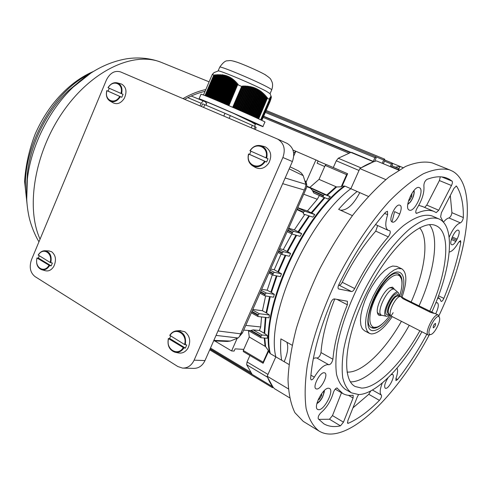<?xml version="1.0" encoding="UTF-8"?>
<svg xmlns="http://www.w3.org/2000/svg" width="492" height="492" viewBox="0 0 492 492"><rect width="100%" height="100%" fill="white"/><g stroke="black" fill="none" stroke-linecap="round" stroke-linejoin="round"><path stroke-width="0.74" d="M205.81 89.562C198.467 91.088 190.865 94.101 182.999 98.603M205.047 91.352C198.46 92.791 191.659 95.442 184.641 99.304M352.407 215.644L338.644 209.352C344.886 202.261 351.048 196.302 357.137 191.474L344.978 186.13L342.137 186.068L347.629 173.731L333.287 167.551L336.282 160.798L338.268 158.252L361.005 167.87L373.563 161.782L263.65 116.303M351.024 152.415L351.706 152.422M191.191 96.014L203.307 100.958M203.091 101.051L201.136 103.302L187.803 97.631M200.029 105.891L201.136 103.302M338.268 158.252L350.433 152.606L263.577 116.475M383.342 163.75L384.775 160.552L384.609 159.125L383.692 159.998L382.222 163.282M391.288 167.04L392.425 164.506L392.278 163.11L391.386 163.971L390.205 166.591M347.629 173.731L346.626 174.66L325.2 165.41L324.695 166.548L317.112 163.196L318.127 160.89L292.949 150.011M326.03 164.5L318.053 161.062M306.731 186.185L309.874 187.403L319.019 179.377L336.602 186.978L327.352 195.299L330.273 196.677L327.961 199.051L313.767 192.969L312.758 191.148L323.244 195.896L323.262 197.28M327.352 195.299L309.874 187.403M293.675 153.037L295.821 151.247L293.761 155.933M336.282 160.798L359.006 170.466L350.864 188.719C307.998 219.807 265.563 316.098 275.821 356.854L267.986 374.424L247.052 361.958L246.664 364.744L251.965 374.074L210.121 348.877M246.664 364.744L267.55 377.229L272.869 386.86L252.285 374.461L272.949 386.958M281.498 273.798L280.385 276.633L272.98 275.133L273.165 273.374L274.308 272.316L281.498 273.798L274.228 269.764L281.117 254.02M274.345 294.37L273.521 297.217L264.973 295.852L264.868 294.573L266.227 293.023L274.345 294.37L271.418 292.506L276.971 275.944M269.438 314.991L268.964 317.832L257.993 316.504L257.882 315.255L259.235 313.699L269.438 314.991L266.621 313.072L270.243 296.694M260.815 336.553L250.403 330.599L251.117 330.439L261.018 336.097L260.809 337.715L267.322 338.281L267.334 335.47L264.69 333.514L265.932 317.469M268.349 350.47L268.515 351.405L263.115 363.268L263.134 362.173L268.349 350.47L265.6 346.614L264.764 338.066M344.978 186.13C302.002 216.978 259.807 312.887 270.323 353.662L268.515 351.405M346.626 174.66L341.22 186.788L342.137 186.068M341.22 186.788L336.602 186.978M324.818 197.864L311.774 213.036L314.794 214.555L304.634 211.13L303.521 212.126L303.343 213.983L312.857 217.132L314.794 214.555M309.517 216.025L298.669 232.009L301.713 233.632L293.552 231.252L292.211 232.747L292.242 234.1L300.065 236.338L301.713 233.632M296.627 235.354L287.611 251.763L290.643 253.478L283.435 251.689L282.088 253.208L282.113 254.524L289.265 256.264L290.643 253.478M270.323 353.662L275.821 356.854C265.563 316.098 307.998 219.807 350.864 188.719L359.849 168.59C365.71 164.912 371.232 162.348 376.417 160.878L398.827 170.164M325.2 165.41L326.227 164.506L333.287 167.551L326.227 164.506M311.774 213.036L307.432 210.994L317.303 199.254L319.388 195.521M298.669 232.009L294.333 229.893L304.8 214.469M287.611 251.763L283.3 249.579L291.879 233.921M330.273 196.677L324.523 194.463L323.453 195.429L312.42 190.435L312.758 191.148M323.453 195.429L323.244 195.896M317.192 190.712L310.366 188.073L324.523 194.463M283.3 249.579L279.665 248.669M294.333 229.893L288.693 228.233M307.432 210.994L297.758 207.716M312.42 190.435L310.366 188.073M374.615 161.425L376.048 158.227L375.863 156.77L374.922 157.655L373.256 161.382M324.695 166.548L319.019 179.377M399.043 170.029L398.926 168.639L397.917 169.783M261.541 316.934L260.692 326.946L259.444 330.495L264.69 333.514M252.814 309.462L262.451 310.741L265.618 295.956M261.726 289.284L267.193 290.212L272.297 274.782M270.68 269.019L274.228 269.764M315.932 159.906L306.067 182.243M210.053 349.031L252.285 374.461L210.09 348.951M249.924 355.488L247.052 361.958M263.134 362.173L243.282 350.482L243.768 349.388L235.102 348.859L234.118 351.079L231.597 350.937L214.746 340.919M243.282 350.482L243.405 351.608M263.036 363.194L249.93 355.47M248.442 330.63L249.253 336.995L265.6 346.614M269.616 296.596L266.061 312.74L262.451 310.741M266.061 312.74L266.621 313.072M276.326 275.815L270.852 292.18L267.193 290.212M270.852 292.18L271.418 292.506M261.018 336.097L262.138 335.009L267.334 335.47M262.138 335.009L253.159 329.886L259.444 330.495M253.159 329.886L251.117 330.439M250.403 330.599L243.681 330.132M273.318 387.407L272.457 387.665L272.476 386.675M243.768 349.388L249.253 336.995M231.597 350.937L237.058 338.57M430.248 334.566L431.293 334.357C434.959 332.961 440.684 321.504 439.547 317.844C437.868 310.434 424.781 333.927 430.248 334.566M433.347 327.85L433.267 327.826C433.077 325.907 433.815 324.425 435.488 323.385C435.728 325.163 435.014 326.645 433.347 327.85M398.176 296.086L398.028 296.055C393.877 294.954 385.562 311.596 389.012 314.105L391.331 316.165L428.218 334.997M401.134 296.694L400.636 296.541C396.208 295.36 387.278 313.238 390.962 315.913M399.498 296.332L398.508 292.881C393.508 287.599 379.449 315.772 386.786 316.35L390.064 315.077M398.508 292.881L394.504 289.382C388.655 285.815 375.107 312.955 381.583 315.249L386.607 316.319M434.934 313.607L405.611 299.29L401.853 297.057L401.14 297.002L402.985 298.736L430.58 312.408L435.525 313.718L438.243 315.064L439.467 317.555M430.881 334.511L428.268 335.027C423.987 333.65 433.661 313.595 437.948 314.972L438.243 315.064M285.169 177.981L305.913 184.346L305.606 186.683L304.345 190.035L239.376 336.663L238.073 337.998L216.043 335.396M213.86 340.372L230.274 341.061L227.23 341.436L213.639 340.876M305.354 181.019C306.965 183.418 307.18 186.099 305.999 189.063L242.451 332.918L239.579 336.325M298.49 170.927L301.387 173.11L303.201 175.632L289.179 168.854M305.913 184.346L303.201 175.632M230.274 341.061L238.073 337.998M398.483 273.915L401.343 278.706M376.909 327.094L371.466 327.623M391.515 287.912L389.689 287.783M377.358 312.297L378.545 313.687M381.497 315.206C379.32 315.993 377.967 315.175 377.432 312.752C375.82 306.485 383.92 290.268 389.965 287.635L392.542 287.143L394.492 289.376L391.429 287.869M399.498 296.289C401.743 289.425 402.45 283.909 401.626 279.733C401.041 277.156 399.842 275.612 398.016 275.108C391.835 273.201 379.154 287.439 373.151 303.435C366.989 319.449 369.818 330.772 378.237 326.577C382.02 324.689 385.956 320.864 390.033 315.101M109.267 88.271L108.074 91.149L106.948 90.7L121.819 97.293L123.055 94.353L108.092 87.742C110.688 83.683 113.806 82.066 117.459 82.902C121.358 84.661 122.736 88.277 121.604 93.744M110.042 101.075L113.271 102.896C117.367 104.698 121.026 103.197 124.255 98.394C127.182 91.893 126.346 87.152 121.758 84.163L120.761 83.831M108.074 91.149L121.819 97.293M250.963 151.241L249.592 154.414L248.761 154.107L266.603 162.022L268.023 158.768L249.973 150.786C252.925 146.456 256.609 144.765 261.024 145.718C266.031 147.797 267.925 151.966 266.695 158.221M252.568 165.798L255.268 167.397C260.385 169.845 264.899 168.387 268.817 163.03C272.199 155.853 271.037 150.472 265.323 146.88L263.577 146.339M249.592 154.414L266.603 162.022M170.613 335.993L169.635 338.447L168.584 338.68L183.916 347.924L185.379 348.09L186.745 344.96L184.562 344.505L169.808 335.341C171.671 332.469 174.088 330.962 177.065 330.833C183.719 331.989 186.462 336.639 185.287 344.787M175.324 352.29L178.301 352.918C182.126 353.65 185.299 352.161 187.821 348.453C191.068 341.577 190.06 335.993 184.789 331.713L179.691 330.636M169.635 338.447L185.379 348.09M39.255 255.828L38.394 258.054L37.103 258.054L49.618 265.582L51.168 265.877L52.361 263.036L50.141 262.47L38.259 255.077C40.11 252.07 42.429 250.625 45.215 250.742C50.11 252.052 51.974 256.049 50.811 262.734M41.82 269.739L45.307 270.723C48.622 271.51 51.439 270.09 53.769 266.449C56.592 260.194 55.873 255.287 51.623 251.726L48.616 250.889M38.394 258.054L51.168 265.877M233.534 113.369L251.658 122.108L255.366 124.421L254.542 126.37M205.957 105.202L206.72 103.425L205.779 102.945L206.246 101.838M204.986 104.796L205.982 105.147M229.161 118.344L230.33 115.626L252.334 125.362L251.277 127.803M254.143 129.033L255.176 126.659L252.334 125.362M255.176 126.659L256.154 127.428L255.256 129.507M203.62 107.422L204.783 104.71L202.599 103.83L201.462 106.5M204.783 104.71L224.967 113.295L223.786 116.044M230.33 115.626L224.967 113.295M262.913 126.598L264.862 122.114C269.216 123.025 201.357 93.369 201.013 94.218L200.982 94.279M254.13 123.197L262.894 126.641C267.156 127.754 199.322 98.148 199.063 98.787L206.074 102.238M218.067 71.002L218.288 70.916C220.004 70.294 254.905 85.048 266.215 91.198L270.083 93.689L271.363 97.004L261.307 120.165M212.39 74.464L213.018 74.058L212.2 74.599L203.473 95.036M261.178 120.103L271.276 96.844L261.147 120.085M225.49 104.169L235.139 81.727L234.598 81.211L224.85 103.892M237.144 109.224L246.922 86.543L246.117 86.481L236.443 108.923M239.93 110.454L250.059 86.986L249.29 86.844L239.235 110.146M213.553 73.117L213.879 72.81M261.437 120.226L271.338 97.33L261.406 120.214M221.658 102.527L231.8 78.911L231.215 78.511L221.025 102.256M256.406 117.859L265.766 96.266L265.213 95.663L255.729 117.545M235.742 108.615L245.305 86.432L244.487 86.407L235.047 108.308M206.48 96.211L215.582 74.925L214.813 74.993L205.853 95.958M234.346 108L243.657 86.389L242.82 86.395L233.645 107.699M238.54 109.839L248.509 86.727L247.722 86.629L237.839 109.531M261.277 120.146L271.356 96.93M261.627 120.319L271.055 98.511L261.596 120.306M215.312 99.839L225.6 75.836L224.936 75.645L214.678 99.575M242.704 111.678L253.048 87.73L252.316 87.515L242.015 111.37M261.818 120.411L270.502 100.313L261.781 120.392M261.246 120.134L271.313 96.856L261.209 120.116M220.385 101.985L230.625 78.13L230.028 77.773L219.752 101.715M248.22 114.138L258.577 90.202L257.919 89.821L247.537 113.83M214.721 72.342L213.915 72.724M212.808 73.954L213.196 73.499M261.566 120.288L271.184 98.043L261.529 120.276M261.849 120.423L270.262 101.038L261.855 120.429M261.049 120.042L271.049 97.01L261.018 120.023M228.7 105.546L237.722 84.575L228.921 105.645M255.053 117.237L264.653 95.079L264.087 94.507L254.37 116.924M212.888 73.757L212.489 74.243M260.852 119.943L270.452 97.834L260.822 119.931M217.845 100.909L228.177 76.814L227.544 76.543L217.212 100.639M260.981 120.011L270.883 97.207L260.951 119.993M224.211 103.621L234.057 80.713L233.503 80.233L223.577 103.345M250.963 115.374L261.117 91.924L260.496 91.463L250.28 115.066M261.75 120.38L270.717 99.648L261.719 120.368M228.054 105.27L237.218 83.972L236.707 83.382L227.415 104.993M260.785 119.913L270.188 98.259L260.754 119.9M216.578 100.374L226.904 76.285L226.258 76.051L215.945 100.11M244.087 112.293L254.487 88.228L253.774 87.97L243.399 111.985M260.92 119.974L270.68 97.484L260.883 119.962M222.938 103.074L232.944 79.772L232.378 79.335L222.298 102.797M212.784 98.787L222.888 75.196L222.187 75.085L212.15 98.523M213.602 73.001L213.264 73.345M261.117 120.073L271.178 96.887L261.08 120.054M209.002 97.225L218.589 74.821L217.845 74.821L208.368 96.967M211.517 98.265L221.486 74.993L220.773 74.919L210.89 98M249.592 114.759L259.862 91.026L259.222 90.602L248.909 114.451M261.375 120.196L271.363 97.09L261.338 120.183M226.775 104.716L236.191 82.816L235.668 82.262L226.129 104.445M258.429 118.8L267.384 98.166L258.669 118.91M261.689 120.349L270.901 99.046L261.658 120.337M210.256 97.742L220.047 74.87L219.321 74.833L209.629 97.484M246.849 113.523L257.255 89.464L256.578 89.12L246.16 113.215M253.694 116.616L263.509 93.954L262.925 93.419L253.011 116.303M261.498 120.257L271.276 97.65L261.467 120.245M214.045 99.31L224.26 75.473L223.577 75.325L213.411 99.046M257.759 118.486L266.849 97.521L266.313 96.887L257.082 118.172M207.741 96.715L217.095 74.839L216.345 74.876L207.107 96.463M245.471 112.908L255.889 88.8L255.194 88.505L244.782 112.6M260.717 119.882L269.893 98.751L260.686 119.864M219.118 101.444L229.42 77.435L228.805 77.115L218.479 101.18M252.328 115.995L262.328 92.902L261.726 92.404L251.646 115.681M241.32 111.069L251.572 87.318L250.822 87.139L240.625 110.761M260.643 119.845L269.511 99.409L267.568 98.4M269.511 99.409L269.505 98.505L269.739 99.021M269.684 98.277L269.893 98.751M269.819 97.976L270.047 98.498M269.979 97.785L270.188 98.259M270.096 97.514L270.323 98.037M270.249 97.355L270.452 97.834M270.348 97.121L270.569 97.65M270.483 96.998L270.68 97.484M270.569 96.801L270.784 97.336M270.686 96.721L270.883 97.207M270.754 96.561L270.969 97.096M270.852 96.518L271.049 97.01M270.901 96.395L271.117 96.936M270.987 96.389L271.178 96.887M271.018 96.309L271.233 96.856M271.08 96.346L271.276 96.844M271.098 96.309L271.313 96.856M214.727 72.318L214.192 72.527M205.004 95.62L213.768 75.11L212.2 74.599M213.768 75.11L214.813 74.993M216.345 74.876L215.582 74.925M217.845 74.821L217.095 74.839M219.321 74.833L218.589 74.821M220.773 74.919L220.047 74.87M222.187 75.085L222.568 74.815L221.867 74.722L221.486 74.993M223.577 75.325L223.958 75.048L222.888 75.196M224.936 75.645L225.318 75.368L224.26 75.473M226.258 76.051L226.64 75.774L225.982 75.559L225.6 75.836M227.544 76.543L227.931 76.26L226.904 76.285M228.805 77.115L229.186 76.838L228.565 76.537L228.177 76.814M230.028 77.773L230.41 77.496L229.801 77.158L229.42 77.435M231.215 78.511L231.603 78.24L231.012 77.859L230.625 78.13M232.378 79.335L232.759 79.064L232.181 78.64L231.8 78.911M233.503 80.233L233.878 79.968L233.325 79.507L232.944 79.772M234.598 81.211L234.973 80.952L234.432 80.448L234.057 80.713M235.668 82.262L236.043 82.01L235.514 81.469L235.139 81.727M236.707 83.382L237.076 83.136L236.566 82.564L236.191 82.816M237.722 84.575L238.091 84.329L237.587 83.726L237.218 83.972M232.691 107.281L241.677 86.426L237.9 84.784M241.677 86.426L242.796 85.977L242.82 86.395M234.875 108.234L244.463 85.983L243.632 85.971L243.657 86.389M244.463 85.983L244.487 86.407M236.277 108.849L246.098 86.051L245.287 86.008L245.305 86.432M246.098 86.051L246.117 86.481M237.673 109.458L247.704 86.192L246.904 86.112L246.922 86.543M247.704 86.192L247.722 86.629M239.063 110.073L249.272 86.407L248.491 86.291L248.509 86.727M249.272 86.407L249.29 86.844M240.453 110.682L250.809 86.697L250.047 86.543L250.059 86.986M250.809 86.697L250.822 87.139M241.843 111.297L252.304 87.072L251.56 86.875L251.572 87.318M252.304 87.072L252.316 87.515M243.226 111.912L253.761 87.521L253.036 87.287L253.048 87.73M253.761 87.521L253.774 87.97M244.61 112.527L255.182 88.056L254.475 87.779L254.487 88.228M255.182 88.056L255.194 88.505M245.988 113.142L256.566 88.671L255.877 88.351L255.889 88.8M256.566 88.671L256.578 89.12M247.365 113.757L257.906 89.372L257.242 89.015L257.255 89.464M257.906 89.372L257.919 89.821M248.737 114.372L259.21 90.159L258.564 89.753L258.577 90.202M259.21 90.159L259.222 90.602M250.108 114.987L260.477 91.02L259.85 90.577L259.862 91.026M260.477 91.02L260.496 91.463M251.473 115.608L261.707 91.967L261.098 91.481L261.117 91.924M261.707 91.967L261.726 92.404M252.839 116.223L262.9 92.988L262.31 92.465L262.328 92.902M262.9 92.988L262.925 93.419M254.198 116.844L264.063 94.077L263.484 93.523L263.509 93.954M264.063 94.077L264.087 94.507M255.557 117.465L265.188 95.239L264.628 94.648L264.653 95.079M265.188 95.239L265.213 95.663M256.91 118.092L266.283 96.469L265.742 95.848L265.766 96.266M266.283 96.469L266.313 96.887M258.257 118.72L267.353 97.76L266.818 97.109L266.849 97.521M267.353 97.76L267.384 98.166M205.219 95.706L214.038 75.079M260.655 119.851L269.573 99.304M232.937 107.391L241.978 86.414M218.073 101.001L228.565 76.537M269.358 98.837L269.505 98.505M206.708 96.303L215.951 74.686M213.005 98.88L223.27 74.925M209.229 97.318L218.965 74.563M225.711 104.261L235.514 81.469M210.484 97.834L220.428 74.606M207.968 96.807L217.47 74.587M211.745 98.357L221.867 74.722M221.886 102.625L232.181 78.64M215.533 99.938L225.982 75.559M226.996 104.814L236.566 82.564M223.159 103.166L233.325 79.507M216.8 100.466L227.292 76.008M228.276 105.368L237.587 83.726M219.34 101.543L229.801 77.158M214.272 99.409L224.641 75.202M233.472 107.625L242.796 85.977M205.453 95.799L214.407 74.846M220.613 102.078L231.012 77.859M224.438 103.714L234.432 80.448M206.166 102.029L205.465 101.586C205.724 101.1 259.837 124.716 256.517 123.867L254.204 123.031M257.574 124.507L259.905 125.337L257.617 124.408M206.136 102.102L202.495 100.411L206.111 102.164M217.47 106.407L226.787 110.405L217.482 106.377M207.396 102.213L213.676 104.802L207.421 102.151M254.161 123.129L255.508 123.676L254.179 123.092M241.135 116.641L231.443 112.391M241.123 116.678L231.431 112.422M252.519 121.801L245.256 118.517L252.537 121.752M257.857 124.359L254.979 122.939L257.906 124.248M204.014 100.799L202.052 100.104M203.959 100.928L202.04 100.134M194.125 360.162C191.486 365.562 187.612 368.207 182.514 368.096L177.809 366.522L34.987 276.565C30.215 272.666 29.046 267.051 31.488 259.721L106.383 80.042C109.956 72.97 114.667 70.258 120.522 71.887L277.697 139.119C284.001 143.104 285.729 149.236 282.888 157.508L194.125 360.162L204.986 360.581C202.384 365.888 198.559 368.49 193.504 368.379L183.498 368.127M286.738 143.221L287.236 143.449C293.472 147.385 295.188 153.412 292.389 161.536L204.986 360.581M352.832 395.261L353.176 395.316L353.072 398.003L343.471 422.161L340.476 425.851C334.099 427.253 328.533 426.558 323.785 423.772L318.275 418.827C317.869 417.007 318.736 414.984 320.889 412.763C326.694 407.751 330.845 401.041 333.361 392.634C334.271 389.99 335.458 388.428 336.922 387.954L342.863 393.563C345.753 395.181 349.074 395.746 352.832 395.261M426.828 334.289C417.88 350.802 408.139 365.876 397.61 379.504L395.931 380.605L395.992 378.33C397.702 373.508 398.028 370.132 396.97 368.213M334.769 298.988C326.737 319.037 322.149 336.897 320.999 352.573C320.194 355.882 318.841 357.709 316.934 358.059L315.895 357.838L313.379 358.373M328.853 364.787L327.832 364.578C323.644 364.966 319.142 369.154 314.333 377.155C313.084 379.191 311.99 380.076 311.049 379.812L310.624 378.489C312.303 356.522 319.025 331.208 330.79 302.562C331.909 300.188 333.084 298.97 334.302 298.908L347.407 301.245L347.358 304.782C339.062 325.2 334.252 343.354 332.918 359.246C332.088 362.567 330.735 364.412 328.853 364.787L316.934 358.059M449.147 237.23C452.831 228.94 456.582 224.149 460.401 222.87C461.933 221.953 462.911 220.182 463.341 217.55C463.556 204.106 461.312 193.67 456.619 186.24L456.361 186.031L453.993 188.307L441.361 212.833L440.623 216.886L443.31 222.107M449.282 179.229L446.508 177.975C441.084 176.007 434.534 176.487 426.872 179.42C424.934 180.896 423.932 182.999 423.87 185.736C424.516 192.255 422.296 199.654 417.204 207.931C415.703 210.588 415.383 212.378 416.238 213.307L416.878 213.239C423.581 210.213 429.227 209.592 433.827 211.382L436.244 212.599L438.735 210.244L451.471 185.515C452.462 183.393 452.677 181.948 452.117 181.161L449.282 179.229M418.772 205.367L422.726 206.597M437.536 298.398L439.516 298.281L441.183 301.455C441.994 301.485 442.886 300.464 443.846 298.386C451.877 278.718 457.523 259.973 460.789 242.156L460.512 240.631L458.396 242.599C455.051 248.405 451.994 251.547 449.233 252.027M387.45 211.271L385.593 212.23C368.287 232.101 352.696 256.252 338.822 284.69C337.863 286.897 337.783 288.312 338.576 288.945L351.571 291.553C352.579 291.559 353.613 290.557 354.683 288.558C364.707 268.361 375.9 251.129 388.268 236.873C390.23 234.044 390.728 231.984 389.762 230.68L388.323 230.397C385.199 228.472 384.965 223.245 387.628 214.715L387.45 211.271M318.798 409.713C324.529 409.934 334.32 390.525 329.517 388.452L328.539 388.213C322.943 387.653 312.857 407.388 317.684 409.467L318.798 409.713M409.27 210.09L409.319 210.109C414.67 212.827 425.045 189.863 419.424 187.686L419.258 187.612C413.846 184.9 403.452 208.344 409.27 210.09M435.715 313.81C438.464 307.937 439.018 304.24 437.376 302.709L435.74 302.918M451.705 244.708C454.78 246.277 461.668 231.289 458.341 230.25L458.316 230.238C455.254 228.595 448.298 243.768 451.681 244.696L451.705 244.708M388.077 377.745C384.873 382.899 383.926 386.404 385.248 388.262L385.734 388.373C389.037 388.692 395.525 375.562 392.616 374.449L391.152 374.652M316.786 389.012C321.171 389.369 328.619 374.517 324.855 372.918L324.142 372.733C319.837 372.18 312.223 387.216 316.005 388.815L316.786 389.012M392.259 222.052C396.447 224.106 404.338 206.671 399.873 205.207L399.836 205.195C395.666 203.042 387.696 220.711 392.229 222.04L392.259 222.052M396.829 266.449L392.678 266.037L388.901 267.519L384.707 270.489L380.298 274.819L375.888 280.311L371.7 286.707L367.936 293.693L364.8 300.913L362.432 308.01L360.956 314.628L360.433 320.452L360.87 325.2L362.229 328.668L364.437 330.722L369.314 333.305M402.026 297.143C407.216 281.898 407.112 272.445 401.718 268.78L397.844 268.503L394.086 270.01L389.904 272.998L385.507 277.353L381.097 282.875L376.903 289.302L373.133 296.307L369.978 303.552L367.592 310.667L366.091 317.297L365.538 323.121L365.943 327.875L367.278 331.337L369.461 333.385L371.257 333.914C377.382 333.914 384.375 328.152 392.229 316.62M429.719 311.221C447.597 272.193 451.828 231.935 435.807 225.607L435.641 225.539C420.875 218.762 388.662 248.491 366.792 292.512C344.763 336.454 340.685 379.4 355.236 386.54L361.614 388.077C377.481 388.108 401.989 362.955 419.879 330.741M432.88 216.308L432.013 215.933C424.559 213.688 415.033 216.929 403.44 225.662C387.924 238.571 370.814 261.486 357.389 287.857C347.598 308.25 340.919 327.488 337.358 345.575C335.728 356.755 335.452 366.362 336.54 374.4C338.361 381.368 341.319 386.355 345.402 389.381L351.27 392.751M431.736 312.217C451.195 270.108 456.146 226.135 438.864 218.903L438.415 218.719C431.053 216.511 421.595 219.813 410.045 228.626C394.59 241.646 377.475 264.696 363.994 291.184C354.154 311.657 347.407 330.962 343.754 349.086C342.069 360.285 341.737 369.904 342.758 377.936C344.523 384.892 347.42 389.861 351.454 392.856L358.656 394.553C376.048 394.313 402.634 366.7 421.884 331.768M433.876 163.547L432.222 162.883C424.614 161.099 415.703 162.305 405.482 166.499L388.889 177.108C377.063 187.046 365.058 199.69 352.875 215.029C340.882 231.664 329.763 249.77 319.511 269.345C310.058 289.296 302.334 308.988 296.332 328.435C291.498 347.223 288.718 364.209 288.005 379.387C288.466 393.176 290.772 404.283 294.923 412.708L303.22 421.355L319.013 431.035C323.127 433.507 327.85 434.467 333.182 433.907C361.442 430.992 401.392 387.186 429.172 335.113M438.913 315.759C468.193 254.401 478.23 186.283 452.868 171.37L449.442 169.789C442.05 168.11 433.329 169.445 423.274 173.799C412.591 179.974 401.214 189.168 389.154 201.388C370.888 221.683 352.77 248.546 337.438 278.374C322.844 308.552 312.383 338.988 307.309 365.464C304.905 382.21 304.511 396.57 306.129 408.544C308.816 418.907 313.109 426.41 319.013 431.035M382.309 382.979C379.855 389.356 379.541 393.385 381.362 395.064C381.872 396.318 381.226 398.083 379.418 400.359C368.557 411.287 358.182 418.932 348.299 423.292L347.696 423.311L347.819 420.758L357.364 396.786L358.625 394.553M288.964 364.474L275.821 356.854L267.181 376.22C269.013 381.374 271.436 385.525 274.45 388.668L289.511 397.751M281.682 360.255C280.575 354.086 280.311 346.958 280.883 338.871L292.143 345.236M392.013 221.929L394.596 211.603L399.799 214.125M393.169 312.703C385.623 324.591 378.809 330.581 372.733 330.667C362.29 330.237 369.603 298.306 384.633 280.883C399.516 263.091 409.006 274.001 400.82 296.578M288.312 388.84L267.181 376.22M368.323 196.394L357.137 191.474M385.802 179.592L359.849 168.59M359.781 192.643C353.391 204.721 346.952 210.57 340.458 210.182M286.873 342.254C288.576 346.94 287.679 353.422 284.179 361.7M338.619 285.132L339.136 285.237C340.156 285.255 341.196 284.271 342.254 282.285C352.192 262.254 363.354 245.194 375.753 231.111L377.659 225.533M388.151 230.317L375.488 224.543M424.657 207.433L426.755 205.096L439.405 180.558L440.297 176.806M443.403 222.206C445.506 219.653 447.363 218.233 448.981 217.95C450.524 217.046 451.502 215.287 451.908 212.667L450.297 195.49M341.479 392.764L332.481 415.592L329.48 419.239L318.705 419.362M370.747 390.943L368.772 394.301L352.955 407.868M401.823 286.11C402.604 279.548 401.54 275.502 398.625 273.976C386.454 266.523 358.25 323.041 371.761 327.789L373.182 328.213C375.993 328.478 379.344 326.749 383.25 323.035M392.591 163.356L400.058 166.425L395.365 167.163M403.139 167.692L400.058 166.425L399.037 168.695M411.921 193.276L411.736 196.572L409.553 200.312L408.624 200.478M409.553 200.312L408.784 199.973M411.736 196.572L410.408 196.007M321.645 393.625L321.7 395.402L319.505 399.178L318.139 399.818M319.505 399.178L318.65 398.674M321.7 395.402L320.784 394.867M88.781 74.397C50.012 93.271 18.641 155.736 26.636 198.104M80.479 80.633L68.32 90.786C46.697 111.34 30.559 143.947 27.386 173.442L26.685 187.624M162.901 63.013L160.841 62.176C133.578 51.346 91.955 70.147 63.351 111.235C34.655 152.194 25.566 207.409 40.055 239.161M26.716 199.617L27.331 179.5C30.861 146.665 48.942 110.134 73.025 87.244L91.309 72.736M391.386 163.971L384.51 161.136M384.935 160.091L392.265 163.104L384.935 160.084M316.928 190.582L306.682 186.622M285.803 255.428L278.503 272.008M269.782 353.164C259.302 312.414 301.356 216.812 344.252 185.994M348.883 153.16L263.159 117.428M326.774 195.035L335.882 186.849M311.19 212.759L324.203 197.63M298.078 231.714L308.878 215.816M287.027 251.455L295.975 235.17M277.925 271.689L285.151 255.268M323.244 197.267L313.773 192.969M279.265 249.585L283.435 251.689M282.297 252.728L278.681 250.902M278.472 251.375L282.088 253.208M282.051 254.487L278.005 252.433L282.113 254.524M288.46 228.774L293.552 231.252M292.426 232.273L287.888 230.059M287.679 230.539L292.211 232.747M292.193 234.069L287.193 231.627L292.242 234.1M297.691 207.87L304.634 211.13M303.521 212.126L297.137 209.125M296.928 209.598L303.312 212.605M384.609 159.125L266.19 110.454L384.596 159.125M383.692 159.998L375.9 156.788M265.766 111.432L375.857 156.77L265.766 111.432M374.922 157.655L265.329 112.434M204.906 91.672L204.451 91.481M391.878 165.724L398.914 168.633L391.878 165.724M398.053 169.482L391.423 166.739M317.303 199.254L303.718 194.229M260.692 326.946L245.766 325.403M250.588 372.204L210.471 348.078M264.253 338.022L265.059 346.116M265.348 317.395L264.155 333.17M272.98 275.133L268.915 273.005L272.906 275.083M272.955 273.853L269.37 271.978M269.579 271.504L273.165 273.374M274.308 272.316L270.176 270.157M260.01 293.164L264.801 295.76M264.868 294.573L260.446 292.18M260.655 291.707L265.077 294.099M266.227 293.023L261.258 290.341M251.344 312.789L257.802 316.393M257.882 315.255L251.763 311.842M251.965 311.375L258.085 314.788M259.235 313.699L252.574 309.997M398.305 296.104L397.739 295.827C393.686 293.349 384.172 312.408 388.668 313.994L389.172 314.247M398.397 296.123C395.716 284.843 378.588 318.884 389.24 314.314M405.611 299.29L405.334 299.899M432.917 313.219L433.071 312.881M304.345 190.035L282.679 183.657M217.993 330.956L240.84 333.84M305.999 189.063L304.923 188.651M241.295 332.813L242.451 332.918M106.948 90.7C103.953 100.233 114.913 105.27 119.697 96.401M120.368 96.69C117.293 101.278 113.8 102.717 109.9 101.001C106.813 98.837 105.805 95.393 106.875 90.669M120.934 93.455C123.922 83.769 112.822 78.966 108.166 87.779M248.761 154.107C245.385 164.685 258.952 170.921 264.548 161.167M265.274 161.481C261.535 166.603 257.23 168 252.353 165.669C248.675 163.03 247.415 159.15 248.565 154.027M265.969 157.907C269.333 147.139 255.588 141.192 250.164 150.884M168.584 338.68C165.294 349.012 177.852 356.872 183.19 347.641M183.916 347.924C181.511 351.466 178.479 352.887 174.832 352.186C169.377 350.009 167.237 345.47 168.424 338.564M184.562 344.505C187.839 333.982 175.121 326.387 169.931 335.575M37.103 258.054C34.176 267.384 44.36 273.761 48.948 265.317M49.618 265.582C47.392 269.05 44.704 270.416 41.556 269.665C37.349 267.728 35.818 263.823 36.962 257.937M50.141 262.47C53.062 252.986 42.755 246.83 38.284 255.231M219.709 67.238L219.764 67.109C220.004 65.676 256.215 80.866 267.894 87.324C270.76 88.88 272.021 89.759 271.676 89.956L270.077 93.646M233.798 61.18L237.335 62.293C244.419 64.772 258.454 70.971 264.253 74.175L265.778 75.042M292.389 161.536L282.888 157.508M451.361 239.475L455.863 241.474M429.522 224.696C439.547 237.402 434.258 272.316 419.024 305.926M409.252 325.317C391.441 357.29 366.804 382.112 350.673 381.866L350.458 381.866M347.038 372.069L347.69 372.1C362.426 372.647 385.002 350.427 401.411 321.313M411.134 302.02C425.051 270.932 429.399 238.909 419.614 227.796M375.753 231.111L388.268 236.873M342.254 282.285L354.683 288.558M339.136 285.237L351.571 291.553M338.404 288.822L338.754 289.001M384.609 213.362L387.628 214.715M451.791 238.171L456.588 240.293M459.177 241.443L460.789 242.156M438.513 295.815L443.846 298.386M439.405 180.558L451.471 185.515M441.644 176.899L452.117 181.161M426.755 205.096L438.735 210.244M415.826 212.778L416.878 213.239M456.066 186.013L456.619 186.24M451.908 212.667L463.341 217.55M448.981 217.95L460.401 222.87M320.999 352.573L332.918 359.246M310.907 375.175L314.333 377.155M336.897 299.364L347.358 304.782M395.912 378.569L397.61 379.504M329.48 419.239L340.476 425.851M332.481 415.592L343.471 422.161M336.952 387.954L337.414 388.219M348.453 395.334L353.072 398.003M372.432 390.015L381.362 395.064M368.772 394.301L379.418 400.359M347.413 422.763L348.299 423.292M407.788 204.131C411.115 201.868 413.206 198.061 414.061 192.71L413.84 190.632M316.953 403.299C321.264 400.316 323.607 396.177 323.982 390.869M80.245 80.799L68.32 90.786L73.025 87.244C89.636 71.543 107.576 62.047 126.838 58.763C138.824 57.023 150.158 58.161 160.841 62.176L209.112 81.832M26.679 187.409L27.386 173.442L27.331 179.5C26.021 191.572 26.396 203.067 28.468 213.989C30.166 224.112 35.424 236.277 38.973 241.763M93.154 71.568C78.111 78.099 64.47 89.206 52.232 104.876C45.504 113.812 39.84 123.492 35.233 133.929C29.182 149.543 25.639 165.38 24.6 181.431L26.974 203.257M350.851 152.471L263.681 116.229M373.926 161.659L351.657 152.403M263.115 363.268L243.282 351.571M260.809 337.715L248.343 330.569M257.888 316.473L251.332 312.807M264.887 295.821L260.004 293.177M272.457 387.665L209.709 349.824M252.15 374.301L210.084 348.969M398.028 296.055L400.636 296.541M378.471 313.65L381.515 315.212M401.072 296.67L401.853 297.057M290.071 166.819L298.742 171.05M106.776 90.639C105.719 95.368 106.758 98.824 109.9 101.001M108.006 87.687C110.614 83.64 113.763 82.047 117.459 82.902L121.192 83.954M248.503 154.008C247.365 159.137 248.644 163.024 252.353 165.669M249.918 150.749C252.882 146.431 256.584 144.753 261.024 145.718L264.352 146.53M168.369 338.502C167.145 345.433 169.303 349.997 174.832 352.186M169.734 335.359C171.61 332.475 174.057 330.968 177.065 330.833L180.625 330.569M38.148 255.084C40.018 252.07 42.373 250.625 45.215 250.742L49.139 250.914M250.637 120.983L250.422 121.475M254.346 122.705L254.05 123.394M201.013 94.218L199.063 98.787M271.732 89.833C272.783 86.66 272.869 83.997 271.984 81.844L270.932 79.679C270.846 78.868 268.829 77.152 264.874 74.526L264.253 74.175C258.072 70.78 244.063 64.636 237.335 62.293C229.641 59.864 230.268 60.627 227.525 60.811C225.496 60.559 222.907 62.656 219.764 67.109L218.122 70.94M218.288 70.916L214.647 72.367M287.236 143.449L277.697 139.119M437.88 297.488L439.516 298.281M432.013 215.933L438.415 218.719M432.222 162.883L449.442 169.789M396.583 266.332L401.718 268.78M452.259 236.984L457.191 239.167M421.773 206.185L433.827 211.382M335.2 389.129L342.684 393.465M407.745 204.481L410.402 202.021C412.64 198.885 413.913 195.662 414.221 192.36L414.073 190.361M324.21 390.648C324.689 390.587 324.185 392.622 322.691 396.761C321.301 399.799 319.363 402.081 316.879 403.618"/></g></svg>
